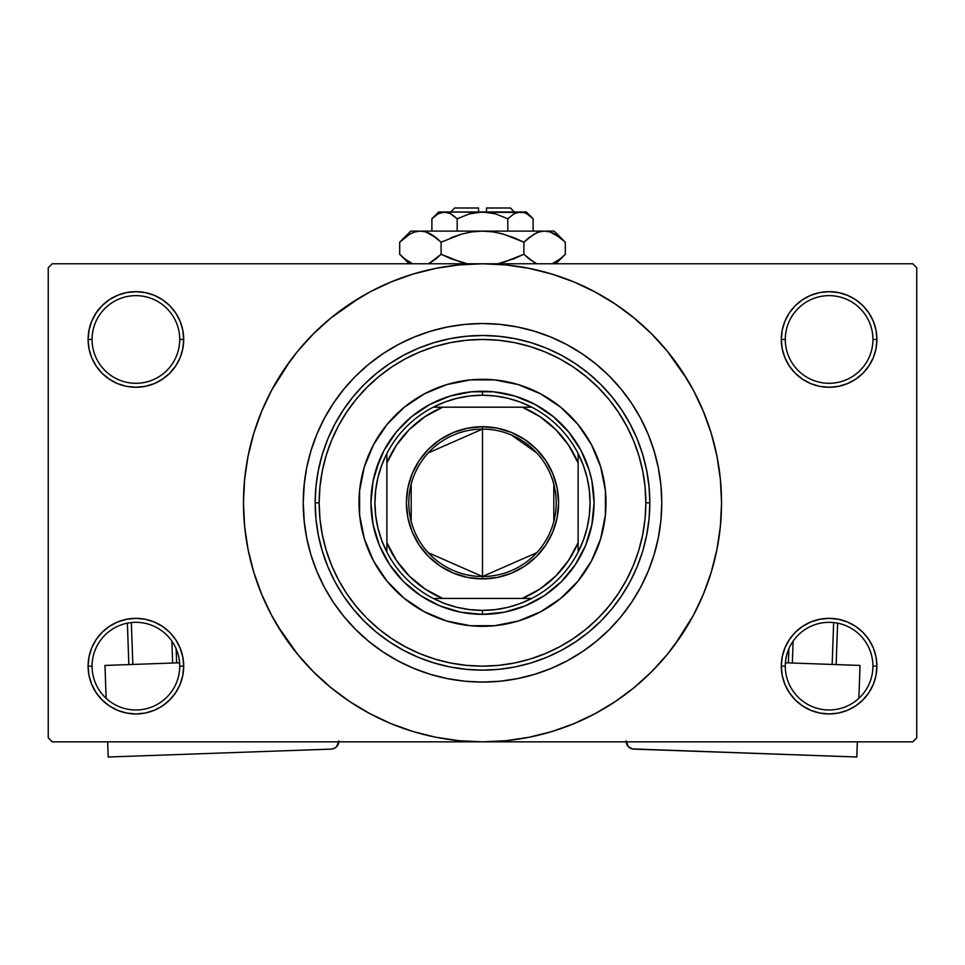 <?xml version="1.0" encoding="UTF-8"?>
<svg xmlns="http://www.w3.org/2000/svg" width="965" height="965" viewBox="0 0 965 965"><rect width="100%" height="100%" fill="white"/><g stroke="black" fill="none" stroke-linecap="round" stroke-linejoin="round"><path stroke-width="1.45" d="M872.927 666.152A43.823 43.823 0 0 0 829.104 622.328A43.823 43.823 0 0 0 785.281 666.152L781.3 666.152A47.804 47.804 0 0 1 829.104 618.348A47.804 47.804 0 0 1 876.908 666.152L872.927 666.152A43.823 43.823 0 0 1 829.104 709.975A43.823 43.823 0 0 1 785.281 666.152A43.823 43.823 0 0 1 829.104 622.328A43.823 43.823 0 0 1 872.927 666.152L876.908 666.152L875.991 656.827L873.277 647.853L868.85 639.59L862.903 632.34L855.666 626.394L847.403 621.979L838.428 619.265L829.104 618.348L819.78 619.265L810.805 621.979L802.542 626.394L795.293 632.34L789.358 639.59L784.931 647.853L782.217 656.827L781.3 666.152L782.217 675.476L784.931 684.45L789.358 692.713L795.293 699.951L802.542 705.898L810.805 710.312L819.78 713.038L829.104 713.955L838.428 713.038L847.403 710.312L855.666 705.898L862.903 699.951L868.85 692.713L873.277 684.45L875.991 675.476L876.908 666.152A47.804 47.804 0 0 1 829.104 713.955A47.804 47.804 0 0 1 781.3 666.152L785.281 666.152A43.823 43.823 0 0 0 829.104 709.975A43.823 43.823 0 0 0 872.927 666.152M179.719 666.152A43.823 43.823 0 0 0 135.896 622.328A43.823 43.823 0 0 0 92.073 666.152L88.092 666.152A47.804 47.804 0 0 1 135.896 618.348A47.804 47.804 0 0 1 183.7 666.152L179.719 666.152A43.823 43.823 0 0 1 135.896 709.975A43.823 43.823 0 0 1 92.073 666.152A43.823 43.823 0 0 1 135.896 622.328A43.823 43.823 0 0 1 179.719 666.152L183.7 666.152L182.783 656.827L180.069 647.853L175.642 639.59L169.707 632.34L162.458 626.394L154.195 621.979L145.22 619.265L135.896 618.348L126.572 619.265L117.597 621.979L109.335 626.394L102.097 632.34L96.15 639.59L91.723 647.853L89.009 656.827L88.092 666.152L89.009 675.476L91.723 684.45L96.15 692.713L102.097 699.951L109.335 705.898L117.597 710.312L126.572 713.038L135.896 713.955L145.22 713.038L154.195 710.312L162.458 705.898L169.707 699.951L175.642 692.713L180.069 684.45L182.783 675.476L183.7 666.152A47.804 47.804 0 0 1 135.896 713.955A47.804 47.804 0 0 1 88.092 666.152L92.073 666.152A43.823 43.823 0 0 0 135.896 709.975A43.823 43.823 0 0 0 179.719 666.152M179.719 339.463A43.823 43.823 0 0 0 135.896 295.64A43.823 43.823 0 0 0 92.073 339.463L88.092 339.463A47.804 47.804 0 0 1 135.896 291.659A47.804 47.804 0 0 1 183.7 339.463L179.719 339.463A43.823 43.823 0 0 1 135.896 383.286A43.823 43.823 0 0 1 92.073 339.463A43.823 43.823 0 0 1 135.896 295.64A43.823 43.823 0 0 1 179.719 339.463L183.7 339.463L182.783 330.139L180.069 321.176L175.642 312.901L169.707 305.664L162.458 299.717L154.195 295.302L145.22 292.576L135.896 291.659L126.572 292.576L117.597 295.302L109.335 299.717L102.097 305.664L96.15 312.901L91.723 321.176L89.009 330.139L88.092 339.463L89.009 348.787L91.723 357.762L96.15 366.024L102.097 373.274L109.335 379.221L117.597 383.636L126.572 386.35L135.896 387.279L145.22 386.35L154.195 383.636L162.458 379.221L169.707 373.274L175.642 366.024L180.069 357.762L182.783 348.787L183.7 339.463A47.804 47.804 0 0 1 135.896 387.279A47.804 47.804 0 0 1 88.092 339.463L92.073 339.463A43.823 43.823 0 0 0 135.896 383.286A43.823 43.823 0 0 0 179.719 339.463M872.927 339.463A43.823 43.823 0 0 0 829.104 295.64A43.823 43.823 0 0 0 785.281 339.463L781.3 339.463A47.804 47.804 0 0 1 829.104 291.659A47.804 47.804 0 0 1 876.908 339.463L872.927 339.463A43.823 43.823 0 0 1 829.104 383.286A43.823 43.823 0 0 1 785.281 339.463A43.823 43.823 0 0 1 829.104 295.64A43.823 43.823 0 0 1 872.927 339.463L876.908 339.463L875.991 330.139L873.277 321.176L868.85 312.901L862.903 305.664L855.666 299.717L847.403 295.302L838.428 292.576L829.104 291.659L819.78 292.576L810.805 295.302L802.542 299.717L795.293 305.664L789.358 312.901L784.931 321.176L782.217 330.139L781.3 339.463L782.217 348.787L784.931 357.762L789.358 366.024L795.293 373.274L802.542 379.221L810.805 383.636L819.78 386.35L829.104 387.279L838.428 386.35L847.403 383.636L855.666 379.221L862.903 373.274L868.85 366.024L873.277 357.762L875.991 348.787L876.908 339.463A47.804 47.804 0 0 1 829.104 387.279A47.804 47.804 0 0 1 781.3 339.463L785.281 339.463A43.823 43.823 0 0 0 829.104 383.286A43.823 43.823 0 0 0 872.927 339.463M304.337 482.886L303.227 502.813A179.273 179.273 0 0 1 482.5 323.528A179.273 179.273 0 0 1 661.773 502.813L660.916 520.376L658.335 537.782L654.053 554.851L648.13 571.413L640.603 587.323L631.568 602.413L621.086 616.538L609.265 629.578L596.237 641.387L582.1 651.87L567.01 660.916L551.111 668.443L534.538 674.366L517.481 678.636L500.075 681.218L482.5 682.086L464.925 681.218L447.519 678.636L430.462 674.366L413.889 668.443L397.99 660.916L382.9 651.87L368.763 641.387L355.735 629.578L343.914 616.538L333.432 602.413L324.397 587.323L316.87 571.413L310.947 554.851L306.665 537.782L304.084 520.376L303.227 502.813L304.084 485.238L306.665 467.832L310.947 450.764L316.87 434.202L324.397 418.291L333.432 403.201L343.914 389.076L355.735 376.036L368.763 364.227L382.9 353.745L397.99 344.698L413.889 337.183L430.462 331.248L447.519 326.978L464.925 324.397L482.5 323.528L500.075 324.397L517.481 326.978L534.538 331.248L551.111 337.183L567.01 344.698L582.1 353.745L596.237 364.227L609.265 376.036L621.086 389.076L631.568 403.201L640.603 418.291L648.13 434.202L654.053 450.764L658.335 467.832L660.916 485.238L661.773 502.813A179.273 179.273 0 0 1 482.5 682.086A179.273 179.273 0 0 1 303.227 502.813A179.273 179.273 0 0 1 482.5 323.528A179.273 179.273 0 0 1 661.773 502.813A179.273 179.273 0 0 1 482.5 682.086A179.273 179.273 0 0 1 303.227 502.813L304.337 522.728M433.707 330.295A179.273 179.273 0 0 0 430.643 331.188M430.269 331.309A179.273 179.273 0 0 0 398.099 344.638M382.743 353.841A179.273 179.273 0 0 0 333.54 403.056M324.337 418.412A179.273 179.273 0 0 0 310.995 450.583M310.887 450.957A179.273 179.273 0 0 0 308.655 459.014M674.499 645.199L693.316 615.489L703.34 594.283L711.241 572.197L716.947 549.447L720.385 526.239L721.543 502.813A239.043 239.043 0 0 1 482.5 741.844A239.043 239.043 0 0 1 243.457 502.813A239.043 239.043 0 0 1 482.5 263.771A239.043 239.043 0 0 1 721.543 502.813L720.385 479.376L716.947 456.18L711.241 433.418L703.34 411.331L693.316 390.125L681.254 370.005L667.273 351.163L651.52 333.781L634.138 318.028L615.296 304.059L602.015 295.797M661.773 502.874L660.916 485.238L658.335 467.832L654.053 450.764L648.13 434.202L640.603 418.291L631.568 403.201L621.086 389.076L609.265 376.036L596.237 364.227L582.1 353.745L567.01 344.698L551.111 337.183L534.538 331.248L517.481 326.978L500.075 324.397L482.512 323.528L464.925 324.397L447.519 326.978L430.462 331.248L413.889 337.183L397.99 344.698L382.9 353.745L368.763 364.227L355.735 376.036L343.914 389.076L333.432 403.201L324.397 418.291L316.87 434.202L310.947 450.764L306.665 467.832L304.084 485.238M277.474 625.694L297.727 654.451L313.48 671.833L330.862 687.587L349.704 701.555L369.824 713.618L391.03 723.654L413.117 731.554L435.866 737.248L459.075 740.698L482.5 741.844L912.769 741.844L916.75 737.863L916.75 267.751L916.75 737.863L912.769 741.844L52.231 741.844L48.25 737.863L48.25 267.751L52.231 263.771L482.5 263.771L52.231 263.771L48.25 267.751L48.25 737.863L52.231 741.844L482.5 741.844L505.925 740.698L529.134 737.248L551.884 731.554L573.97 723.654L595.176 713.618L615.296 701.555L634.138 687.587L651.52 671.833L667.273 654.451L681.254 635.609L689.517 622.328M912.769 263.771L482.5 263.771L912.769 263.771L916.75 267.751L912.769 263.771M605.393 707.84L615.296 701.555M687.526 379.921L667.273 351.163M359.607 297.775L330.862 318.028L313.48 333.781L297.727 351.163L283.746 370.005L275.483 383.286M290.501 360.415L271.684 390.125L261.66 411.331L253.759 433.418L248.053 456.18L244.615 479.376L243.457 502.813L244.615 526.239L248.053 549.447L253.759 572.197L261.66 594.283L271.684 615.489L283.746 635.609L297.727 654.451M349.704 701.555L362.985 709.818M795.293 305.664L789.358 312.901M784.931 357.762L786.198 360.548M180.069 321.176L175.642 312.901M145.22 292.576L135.896 291.659M154.195 383.636L156.475 382.623M169.707 373.274L175.642 366.024M180.069 647.853L178.802 645.066M169.707 699.951L175.642 692.713M810.805 621.979L808.525 622.992M795.293 632.34L789.358 639.59M784.931 684.45L789.358 692.713M819.78 713.038L829.104 713.955M615.296 304.059L595.176 291.997L573.97 281.961L551.884 274.06L529.134 268.366L505.925 264.917L482.5 263.771L459.075 264.917L435.866 268.366L413.117 274.06L391.03 281.961L369.824 291.997L349.704 304.059M309.077 548.265L309.97 551.546M578.047 581.063A123.508 123.508 0 0 0 606.008 502.813A123.508 123.508 0 0 1 482.5 626.309A123.508 123.508 0 0 1 358.992 502.813A123.508 123.508 0 0 0 386.953 581.063M387.11 581.244A123.508 123.508 0 0 0 404.058 598.204M404.239 598.348A123.508 123.508 0 0 0 424.262 611.714M424.298 611.738A123.508 123.508 0 0 0 540.702 611.738L518.35 620.99L494.611 625.718L470.389 625.718L446.65 620.99L424.286 611.726L404.154 598.276L387.037 581.159L373.576 561.027L364.312 538.663L359.595 514.912L359.595 490.703L364.312 466.951L373.576 444.588L387.037 424.455L404.154 407.339L424.286 393.889L446.65 384.625L470.389 379.896L494.611 379.896L518.35 384.625L540.714 393.889L560.846 407.339L577.963 424.455L591.424 444.588L600.688 466.951L605.405 490.703L605.405 514.912L600.688 538.663L591.424 561.027L577.963 581.159L560.846 598.276L540.714 611.726M540.738 611.714A123.508 123.508 0 0 0 560.762 598.348M560.942 598.204A123.508 123.508 0 0 0 577.89 581.244M315.169 502.813L319.162 502.813A163.338 163.338 0 0 1 482.5 339.463A163.338 163.338 0 0 1 645.838 502.813L649.831 502.813A167.331 167.331 0 0 0 482.5 335.482A167.331 167.331 0 0 0 315.169 502.813A167.331 167.331 0 0 1 482.5 335.482A167.331 167.331 0 0 1 649.831 502.813L649.023 519.206L646.61 535.454L642.618 551.377L637.093 566.841L630.073 581.69L621.629 595.767L611.846 608.963L600.821 621.122L588.65 632.147L575.466 641.93L561.377 650.374L546.528 657.394L531.076 662.931L515.141 666.924L498.905 669.324L482.5 670.132L466.095 669.324L449.859 666.924L433.924 662.931L418.472 657.394L403.623 650.374L389.534 641.93L376.35 632.147L364.179 621.122L353.154 608.963L343.371 595.767L334.927 581.69L327.907 566.841L322.382 551.377L318.39 535.454L315.977 519.206L315.169 502.813L315.977 486.408L318.39 470.16L322.382 454.238L327.907 438.773L334.927 423.937L343.371 409.848L353.154 396.663L364.179 384.492L376.35 373.467L389.534 363.684L403.623 355.241L418.472 348.22L433.924 342.684L449.859 338.703L466.095 336.29L482.5 335.482L498.905 336.29L515.141 338.703L531.076 342.684L546.528 348.22L561.377 355.241L575.466 363.684L588.65 373.467L600.821 384.492L611.846 396.663L621.629 409.848L630.073 423.937L637.093 438.773L642.618 454.238L646.61 470.16L649.023 486.408L649.831 502.813A167.331 167.331 0 0 1 482.5 670.132A167.331 167.331 0 0 1 315.169 502.813A167.331 167.331 0 0 0 482.5 670.132A167.331 167.331 0 0 0 649.831 502.813L645.838 502.813L645.054 486.794L642.702 470.944L638.806 455.396L633.414 440.305L626.55 425.806L618.312 412.055L608.77 399.184L597.998 387.303L586.117 376.543L573.246 366.99L559.495 358.751L545.008 351.899L529.918 346.495L514.369 342.599L498.507 340.247L482.5 339.463L466.493 340.247L450.631 342.599L435.082 346.495L419.992 351.899L405.505 358.751L391.754 366.99L378.883 376.543L367.002 387.303L356.23 399.184L346.688 412.055L338.45 425.806L331.586 440.305L326.194 455.396L322.298 470.944L319.946 486.794L319.162 502.813L319.946 518.82L322.298 534.67L326.194 550.219L331.586 565.321L338.45 579.808L346.688 593.559L356.23 606.43L367.002 618.312L378.883 629.071L391.754 638.625L405.505 646.864L419.992 653.715L435.082 659.119L450.631 663.015L466.493 665.368L482.5 666.152L498.507 665.368L514.369 663.015L529.918 659.119L545.008 653.715L559.495 646.864L573.246 638.625L586.117 629.071L597.998 618.312L608.77 606.43L618.312 593.559L626.55 579.808L633.414 565.321L638.806 550.219L642.702 534.67L645.054 518.82L645.838 502.813A163.338 163.338 0 0 1 482.5 666.152A163.338 163.338 0 0 1 319.162 502.813L315.169 502.813M304.084 520.376L306.665 537.782L310.947 554.851L316.87 571.413L324.397 587.323L333.432 602.413L343.914 616.538L355.735 629.578L368.763 641.387L382.9 651.87L397.99 660.916L413.889 668.443L430.462 674.366L447.519 678.636L464.925 681.218L482.5 682.086L500.075 681.218L517.481 678.636L534.538 674.366L551.111 668.443L567.01 660.916L582.1 651.87L596.237 641.387L609.265 629.578L621.086 616.538L631.568 602.413L640.603 587.323L648.13 571.413L654.053 554.851L658.335 537.782L660.916 520.376L661.773 502.813M375.747 470.425L384.118 450.221L396.265 432.043L411.729 416.578L429.92 404.431L450.124 396.06L471.571 391.79L493.429 391.79L514.876 396.06L535.08 404.431L553.271 416.578L568.735 432.043L580.882 450.221L589.253 470.425L591.907 481.04L594.054 502.813L591.907 524.574L585.562 545.49L575.249 564.778L561.377 581.69L544.477 595.562L525.189 605.863L504.261 612.22L482.5 614.355L460.739 612.22L439.811 605.863L420.523 595.562L403.623 581.69L389.751 564.778L379.438 545.49L373.093 524.574L370.946 502.813L373.093 481.04L379.438 460.124M569.832 415.481L560.846 407.339M529.761 388.702L518.35 384.625M395.168 415.481L387.037 424.455M368.401 455.54L364.312 466.951M395.168 590.134L404.154 598.276M435.239 616.912L446.65 620.99M569.832 590.134L577.963 581.159M596.599 550.074L600.688 538.663M589.253 535.189L585.562 545.49M450.124 609.554L439.811 605.863M514.876 396.06L525.189 399.751M373.576 444.612A123.508 123.508 0 0 0 358.992 502.813A123.508 123.508 0 0 1 482.5 379.305A123.508 123.508 0 0 1 606.008 502.813A123.508 123.508 0 0 0 591.424 444.612M591.412 444.563A123.508 123.508 0 0 0 578.047 424.552M577.89 424.371A123.508 123.508 0 0 0 560.942 407.411M560.762 407.266A123.508 123.508 0 0 0 540.738 393.901M540.702 393.877A123.508 123.508 0 0 0 424.298 393.877M424.262 393.901A123.508 123.508 0 0 0 404.239 407.266M404.058 407.411A123.508 123.508 0 0 0 387.11 424.371M386.953 424.552A123.508 123.508 0 0 0 373.588 444.563M536.757 552.692L482.5 576.515A73.702 73.702 0 0 0 556.202 502.813A73.702 73.702 0 0 0 482.5 429.099L482.5 426.711A76.09 76.09 0 0 1 558.59 502.813A76.09 76.09 0 0 1 482.5 578.904L482.5 429.099A73.702 73.702 0 0 1 556.202 502.813A73.702 73.702 0 0 1 482.5 576.515L428.243 552.692M511.402 435.01L536.757 452.923M553.813 484.201L553.813 521.414M386.881 552.089A107.561 107.561 0 0 1 386.881 453.526L381.718 465.227L377.966 477.458L375.699 490.039L374.939 502.813L375.699 515.575L377.966 528.157L381.718 540.388L386.881 552.089A107.561 107.561 0 0 0 433.225 598.421L444.913 603.595L457.145 607.347L469.738 609.615L482.5 610.375A107.561 107.561 0 0 1 433.225 598.421L531.775 598.421A107.561 107.561 0 0 1 482.5 610.375L495.262 609.615L507.855 607.347L520.087 603.595L531.775 598.421A107.561 107.561 0 0 0 578.119 552.089L583.282 540.388L587.034 528.157L589.301 515.575L590.061 502.813L589.301 490.039L587.034 477.458L583.282 465.227L578.119 453.526A107.561 107.561 0 0 1 578.119 552.089L578.119 453.526A107.561 107.561 0 0 0 531.775 407.194L520.087 402.019L507.855 398.268L495.262 396L482.5 395.24L482.5 391.259A111.554 111.554 0 0 0 370.946 502.813A111.554 111.554 0 0 0 482.5 614.355L482.5 610.375L482.5 614.355A111.554 111.554 0 0 1 370.946 502.813A111.554 111.554 0 0 1 482.5 391.259A111.554 111.554 0 0 1 594.054 502.813A111.554 111.554 0 0 1 482.5 614.355A111.554 111.554 0 0 0 594.054 502.813A111.554 111.554 0 0 0 482.5 391.259L482.5 395.24L469.738 396L457.145 398.268L444.913 402.019L433.225 407.194A107.561 107.561 0 0 1 531.775 407.194L433.225 407.194A107.561 107.561 0 0 0 386.881 453.526L386.881 552.089A107.561 107.561 0 0 0 433.225 598.421L522.342 598.421L540.135 588.879L555.744 576.057L568.566 560.448L578.119 542.644L578.119 462.971L568.566 445.167L555.744 429.57L540.135 416.747L522.342 407.194L442.658 407.194L424.865 416.747L409.256 429.57L396.434 445.167L386.881 462.971L386.881 542.644L396.434 560.448L409.256 576.057L424.865 588.879L442.658 598.421A103.581 103.581 0 0 1 386.881 542.644L386.881 552.089M482.5 426.711L497.349 428.183L511.619 432.501L524.779 439.533L536.311 449.002L545.768 460.534L552.8 473.682L557.131 487.964L558.59 502.813L557.131 517.65L552.8 531.932L545.768 545.08L536.311 556.612L524.779 566.081L511.619 573.114L497.349 577.444L482.5 578.904L467.651 577.444L453.381 573.114L440.221 566.081L428.689 556.612L419.232 545.08L412.2 531.932L407.869 517.65L406.41 502.813L407.869 487.964L412.2 473.682L419.232 460.534L428.689 449.002L440.221 439.533L453.381 432.501L467.651 428.183L482.5 426.711L482.5 576.515A73.702 73.702 0 0 1 408.798 502.813A73.702 73.702 0 0 1 482.5 429.099A73.702 73.702 0 0 0 408.798 502.813A73.702 73.702 0 0 0 482.5 576.515L482.5 578.904A76.09 76.09 0 0 1 406.41 502.813A76.09 76.09 0 0 1 482.5 426.711M531.775 407.194A107.561 107.561 0 0 1 578.119 453.526L578.119 462.971A103.581 103.581 0 0 0 522.342 407.194L531.775 407.194M578.119 552.089A107.561 107.561 0 0 1 531.775 598.421L522.342 598.421A103.581 103.581 0 0 0 578.119 542.644L578.119 552.089M386.881 453.526A107.561 107.561 0 0 1 433.225 407.194L442.658 407.194A103.581 103.581 0 0 0 386.881 462.971L386.881 453.526M411.187 521.414L411.187 484.201M428.243 452.923L482.5 429.099M179.587 662.786L104.968 665.428L179.587 662.786M108.201 757.006L107.67 741.844L108.201 757.006L331.164 749.117L108.201 757.006M106.126 698.31L104.968 665.428L106.126 698.31M338.848 740.879L336.713 746.584L334.192 748.406L331.164 749.117A7.973 7.973 0 0 0 338.824 741.844M336.713 746.584L338.751 742.435M127.392 623.161L128.852 664.583L127.392 623.161M171.879 641.122L172.651 663.039L171.879 641.122M132.832 664.451L131.349 622.558L132.832 664.451M176.631 662.895L176.137 648.782L176.631 662.895M860.032 665.428L785.413 662.786L860.032 665.428L858.874 698.31L860.032 665.428M626.152 740.879L628.287 746.584L626.152 740.879M629.457 747.622L632.292 748.912L628.287 746.584M626.176 741.844A7.973 7.973 0 0 0 633.836 749.117L856.799 757.006L632.292 748.912M857.33 741.844L856.799 757.006L857.33 741.844M833.651 622.558L832.168 664.451L833.651 622.558M792.349 663.039L793.121 641.122L792.349 663.039M836.148 664.583L837.608 623.161L836.148 664.583M788.863 648.782L788.369 662.895L788.863 648.782M454.612 207.994L478.519 207.994L454.612 207.994L450.631 211.974M478.519 211.974L478.519 207.994L478.519 211.974M449.63 213.144L457.193 218.753L469.485 213.868L457.193 218.753L469.485 213.868L475.914 212.469L469.473 213.88L482.5 211.974L495.528 213.88L507.807 218.753L507.807 231.105L507.807 218.753L513.911 213.892L517.131 212.481L523.73 212.469L526.95 213.868L533.102 218.753L533.102 231.105L533.102 218.753L526.986 213.892L533.102 218.753L526.95 213.868L523.706 212.457M514.622 213.506L520.449 211.974L526.323 211.974L444.551 211.974L451.041 213.868L457.193 218.753L451.053 213.868L457.193 218.753L457.193 231.105L457.193 218.753L451.089 213.892M489.098 212.469L486.481 212.155M433.213 217.499L431.898 218.753L431.898 231.105L431.898 218.753L438.014 213.892L441.222 212.481L447.869 212.481M400.789 241.117L399.691 242.191L399.691 254.265L399.691 242.191L409.703 234.23L414.962 231.926L420.402 231.105L410.788 231.105L554.212 231.105L544.598 231.105L549.966 231.902L555.237 234.193L565.309 242.191L565.309 254.265L560.375 258.741L552.209 263.771L560.375 258.741L565.309 254.265L565.309 242.191L554.212 231.105M536.226 263.433L528.844 258.741L523.899 254.265L523.899 242.191L533.91 234.23L539.158 231.926L544.598 231.105L539.206 231.914M550.038 231.926L544.598 231.105L539.242 231.902L544.598 231.105L482.5 231.105L493.284 231.914L503.814 234.206L493.32 231.914L482.5 231.105L471.716 231.914L461.186 234.206L471.68 231.914L482.5 231.105L420.402 231.105L425.758 231.902L436.156 237.728L431.066 234.206L441.102 242.191L441.102 254.265L441.102 242.191L436.168 237.728L441.102 242.191L461.21 234.193L450.969 237.728L461.21 234.193L471.68 231.914L482.5 231.105L493.32 231.914L482.5 231.105L493.32 231.914L503.79 234.193L523.899 242.191L514.043 237.728L523.899 242.191L533.91 234.23L539.158 231.926L544.598 231.105L550.038 231.926L560.532 237.86M536.516 232.903L528.832 237.728L523.899 242.191L523.899 254.265L533.971 262.275L523.899 254.265L514.043 258.729L497.699 263.771L514.031 258.741L497.699 263.771M461.186 262.263L441.102 254.265L435.818 259.018L441.102 254.265L450.969 258.741L467.301 263.771L450.969 258.741L441.102 254.265L450.957 258.729L441.102 254.265L429.944 262.866M425.842 231.926L428.774 233.035M410.788 231.105L399.691 242.191L409.703 234.23L414.962 231.926L420.402 231.105L415.034 231.902L420.402 231.105L425.758 231.902L431.09 234.23L428.882 233.084M411.826 263.349L404.637 258.741L399.691 254.265L409.196 263.771M441.102 242.191L461.186 234.206L441.102 242.191L431.09 234.23L441.102 242.191M409.763 234.193L411.826 233.12L409.763 234.193M420.692 231.105L425.794 231.914M503.814 234.206L523.899 242.191L514.043 237.728L500.172 233.253M436.168 258.741L431.09 262.239L436.168 258.741M409.546 262.154L403.828 258.077M428.882 263.385L431.029 262.275L428.882 263.385M467.301 263.771L464.828 263.216M523.899 254.265L528.832 258.741L523.899 254.265L503.814 262.263L523.899 254.265M563.837 255.701L560.363 258.741M555.237 262.275L553.174 263.349L555.237 262.275M536.998 263.771L536.118 263.385M478.519 212.155L489.11 212.481L495.359 213.832M447.82 212.469L438.677 211.974L431.898 218.753L438.014 213.892L444.551 211.974L438.677 211.974L517.18 212.469M444.551 211.974L441.21 212.481M469.485 213.868L457.193 218.753M475.89 212.481L473.767 212.843L475.89 212.481M495.515 213.868L507.807 218.753L513.959 213.868M486.481 207.994L510.389 207.994L486.481 207.994L486.481 211.974L486.481 207.994M507.807 218.753L513.911 213.892M515.467 213.096L517.131 212.481M432.766 217.909L438.014 213.892M536.444 232.939L539.158 231.926M420.39 231.105L415.034 231.902M553.174 233.12L555.406 234.29M482.5 231.105L483.103 231.105M449.738 213.193L451.041 213.868M525.744 213.241L526.781 213.772M489.11 212.481L491.233 212.843M555.804 263.771L565.309 254.265L555.804 263.771M526.323 211.974L533.102 218.753M510.389 207.994L514.369 211.974"/></g></svg>
